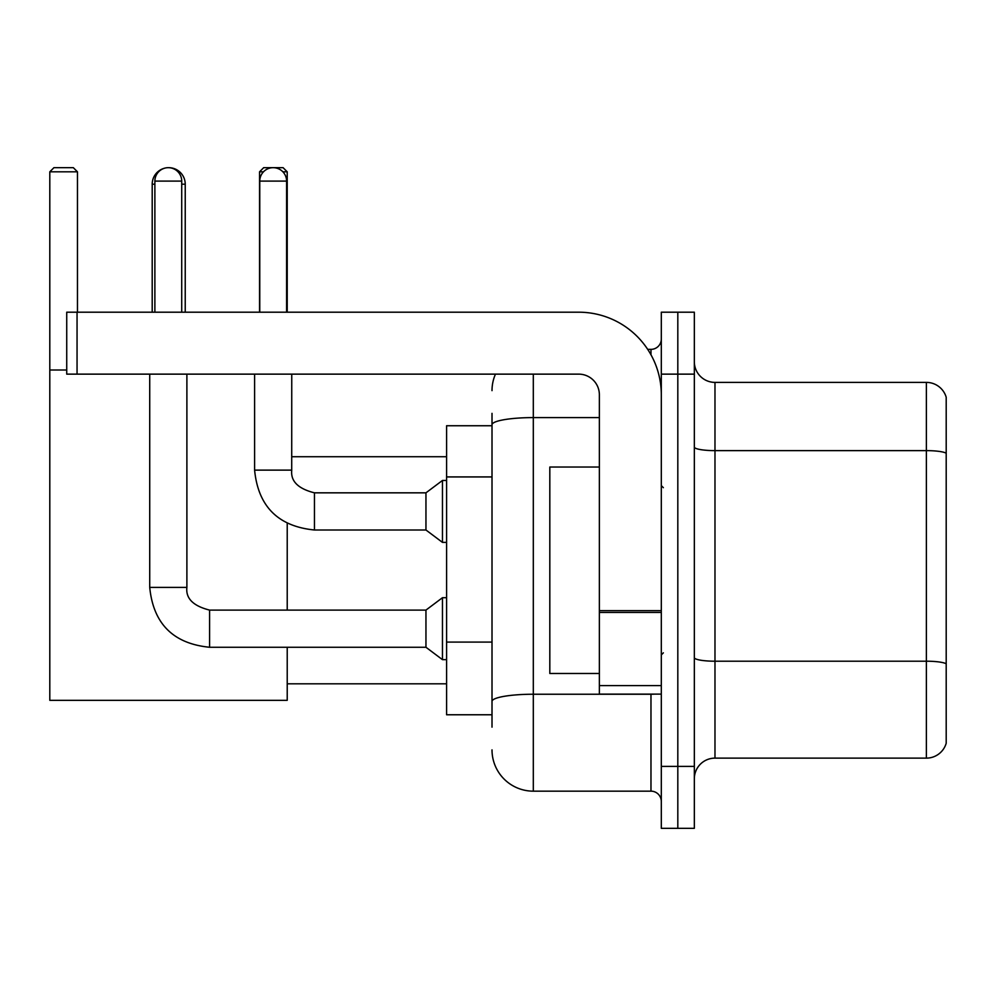 <?xml version="1.0" encoding="UTF-8"?>
<svg xmlns="http://www.w3.org/2000/svg" width="996" height="996" viewBox="0 0 996 996"><rect width="100%" height="100%" fill="white"/><g stroke="black" fill="none" stroke-linecap="round" stroke-linejoin="round"><path stroke-width="1.49" d="M492.012 464.534L492.012 413.352L492.012 425.74L446.594 425.74L446.594 714.767L492.012 714.767M492.012 727.155L492.012 413.352M661.307 766.385L661.307 828.323L677.815 828.323L677.815 766.385L677.815 828.323L694.337 828.323L694.337 766.385L677.815 766.385L677.815 374.135L677.815 766.385L661.307 766.385L661.307 374.135L677.815 374.135L677.815 312.196L677.815 374.135L694.337 374.135L694.337 766.385M694.337 374.135L694.337 312.196L661.307 312.196L661.307 374.135M533.308 374.135L533.308 791.16L650.973 791.16L650.973 694.125M647.686 349.359L650.973 349.359A10.321 10.321 0 0 0 661.307 339.038M492.012 708.579L492.012 654.472M661.307 801.481A10.321 10.321 0 0 0 650.973 791.16M492.012 390.644A41.284 41.284 0 0 1 495.46 374.135M533.308 791.16A41.284 41.284 0 0 1 492.012 749.864M694.337 778.772A20.642 20.642 0 0 1 714.979 758.13L926.38 758.13L926.38 382.389L714.979 382.389A20.642 20.642 0 0 1 694.337 361.747A20.642 20.642 0 0 0 714.979 382.389L714.979 758.13M946.2 397.255A20.642 20.642 0 0 0 926.38 382.389A20.642 20.642 0 0 1 946.2 397.255L946.2 743.265A20.642 20.642 0 0 1 926.38 758.13M694.337 447.042A20.642 3.586 0 0 0 714.979 450.628L926.38 450.628A20.642 3.586 180 0 1 946.2 453.205L946.2 663.784A20.642 3.586 180 0 0 926.38 661.207L714.979 661.207A20.642 3.586 0 0 1 694.337 657.621M152.201 312.196L152.201 184.198A16.521 16.521 0 0 1 164.601 168.2M168.498 167.689A16.521 16.521 0 0 1 168.71 167.677A16.521 16.521 0 0 1 185.231 184.198L181.72 184.198M185.231 312.196L185.231 184.198M287.221 647.263L287.221 700.325L49.8 700.325L49.8 171.81L53.933 167.677L73.331 167.677L77.464 171.81L49.8 171.81M77.464 312.196L77.464 171.81M49.8 370.002L66.732 370.002M287.221 610.1L287.221 523.435M263.492 171.81L259.558 171.81L263.679 167.677L283.088 167.677L287.221 171.81L287.221 312.196M287.221 171.81L282.864 171.81M259.558 171.81L259.558 312.196M154.878 312.196L154.878 181.098A13.421 13.421 0 0 1 168.299 167.677A13.421 13.421 0 0 1 181.72 181.098L181.72 312.196M149.724 374.135L149.724 587.391L186.887 587.391C185.63 598.409 193.199 605.979 209.596 610.1L425.952 610.1L425.952 647.263L209.596 647.263L209.596 610.1C193.199 605.979 185.63 598.409 186.887 587.391L186.887 374.135M425.952 610.1L442.461 597.712L442.461 659.651L446.594 659.651M259.757 312.196L259.757 181.098A13.421 13.421 0 0 1 273.178 167.677A13.421 13.421 0 0 1 286.599 181.098L286.599 312.196M254.603 374.135L254.603 470.124C258.188 506.454 278.145 526.411 314.462 529.997C278.145 526.411 258.188 506.454 254.603 470.124L291.753 470.124C290.508 481.143 298.078 488.712 314.462 492.833L425.952 492.833L425.952 529.997L314.462 529.997L314.462 492.871M425.952 492.833L442.461 480.458L442.461 542.384L446.594 542.384M661.307 694.125L599.368 694.125L599.368 610.648L661.307 610.648M661.307 394.777A82.581 82.581 0 0 0 578.726 312.196L77.053 312.196L77.053 374.135L578.726 374.135A20.642 20.642 0 0 1 599.368 394.777L599.368 610.648M77.053 374.135L66.732 374.135L66.732 312.196L77.053 312.196M599.368 467.037L549.817 467.037L549.817 673.483L599.368 673.483M492.012 476.922L446.594 476.922M492.012 642.084L446.594 642.084M654.559 694.125A10.321 1.793 0 0 1 650.973 694.237L533.308 694.237A41.284 7.171 180 0 0 492.012 701.408M492.012 424.769A41.284 7.171 180 0 1 533.308 417.598L599.368 417.598M650.973 354.8L650.973 349.359M154.878 184.198L152.201 184.198M154.878 181.098L181.72 181.098M291.753 374.135L291.716 470.124M259.757 181.098L286.599 181.098M661.307 612.44L599.368 612.44M599.368 685.597L661.307 685.597M287.221 683.804L446.594 683.804M291.753 456.716L446.594 456.716M149.724 587.391C153.309 623.72 173.267 643.677 209.596 647.263C173.267 643.677 153.309 623.72 149.724 587.391C153.309 623.72 173.267 643.677 209.596 647.263M425.952 647.263L442.461 659.651M186.887 587.391C185.63 598.409 193.199 605.979 209.596 610.1M442.461 597.712L446.594 597.712M425.952 529.997L442.461 542.384M291.753 470.124C290.508 481.143 298.078 488.712 314.462 492.833M442.461 480.458L446.594 480.458M663.361 487.679L661.307 485.612M663.361 652.841L661.307 654.895"/></g></svg>
